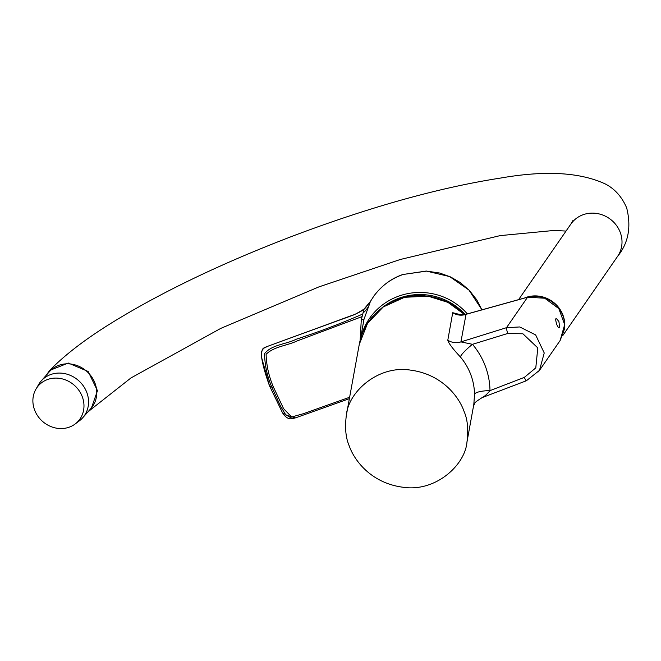 <?xml version="1.0" encoding="UTF-8"?>
<svg xmlns="http://www.w3.org/2000/svg" width="661" height="661" viewBox="0 0 661 661"><rect width="100%" height="100%" fill="white"/><g stroke="black" fill="none" stroke-linecap="round" stroke-linejoin="round"><path stroke-width="0.99" d="M364.004 309.191L361.286 319.792L363.955 319.42L360.427 339.291M363.955 319.42L370.433 301.399L373.895 296.029C381.347 285.882 391.105 278.694 403.169 274.464L426.543 271.126L449.612 276.562L468.946 290.039L481.745 309.53L476.755 299.83L469.376 290.419L460.238 282.536L450.653 276.976L439.73 273.043L426.279 271.051L403.169 274.464M292.261 418.669L282.404 412.596L269.465 385.735L271.886 387.255L280.537 406.185L285.916 415.125L295.525 417.859L349.38 398.666L295.525 417.859M349.628 397.261L303.374 413.712L291.65 416.992L283.586 408.655L273.398 386.982L271.886 387.255C267.184 376.373 264.747 365.178 264.582 353.652C271.845 344.48 286.073 344.389 296.302 339.209C318.957 331.855 341.126 323.46 362.79 314.016M361.286 319.792L360.129 340.407M363.013 313.066C365.913 310.463 367.954 307.819 369.135 305.159M339.159 320.205C348.107 317.04 358.708 313.529 363.889 309.282L370.449 301.358C366.211 307.125 364.021 309.736 363.897 309.174L363.897 309.174C357.262 313.306 353.329 315.371 352.098 315.371L267.292 346.455C262.252 348.124 260.384 351.892 261.682 357.758C262.756 364.864 265.35 374.192 269.465 385.735L282.404 412.596C285.337 417.322 288.551 419.355 292.038 418.71M362.096 316.594L297.351 340.836C287.254 345.711 274.001 346.438 266.102 354.296C266.433 365.508 268.87 376.406 273.398 386.982M370.482 301.317L373.895 296.029M466.963 442.044C465.146 465.104 435.434 492.437 402.78 487.215C370.647 482.976 354.056 459.866 349.272 445.993C345.72 437.954 344.745 427.717 346.347 415.29C348.165 392.229 377.869 364.889 410.522 370.119C442.663 374.349 459.255 397.468 464.03 411.332C467.591 419.371 468.566 429.609 466.963 442.044L473.821 404.4L474.524 394.336A61.729 59.754 -169.7 0 0 470.739 374.531A61.729 59.754 -169.7 0 0 460.411 356.981C452.694 348.719 448.488 343.117 447.803 340.192L452.727 312.703L460.973 314.826M460.411 356.981A14.815 2.413 139.9 0 1 472.491 344.315A76.544 74.098 10.3 0 1 489.991 390.634A14.815 3.652 -0.9 0 0 474.524 394.336M507.739 333.475L472.491 344.315L460.915 341.894L506.491 327.682A4.941 0.57 73.7 0 0 507.739 333.475L522.909 333.788L537.79 347.909L535.79 367.871L524.338 377.39L489.991 390.634C486.827 394.477 484.141 396.79 481.952 397.558M560.115 340.539L539.475 370.367L544.226 352.957L535.658 334.937L519.736 326.955L506.491 327.682L527.569 297.219A2.47 0.678 -103.9 0 1 527.709 297.111C539.483 294.897 549.374 298.061 557.388 306.597C563.023 313.19 565.403 320.643 564.527 328.955L560.115 340.539L564.659 324.667L558.826 308.604L544.73 298.218L527.569 297.219L466.03 314.33L460.915 341.894A14.815 14.335 -170.2 0 1 447.803 340.192M558.909 321.651C560.024 328.765 559.322 329.773 556.81 324.683C554.819 317.842 555.513 316.834 558.909 321.651M526.487 380.604A4.941 0.678 -111.9 0 1 526.396 380.753L539.475 370.367L538.385 371.837M473.392 406.292L474.656 403.664C473.962 403.202 476.474 401.177 482.183 397.591L526.396 380.753A4.941 0.678 -111.9 0 1 524.338 377.39M466.369 314.223L466.03 314.33A14.815 14.344 -169.5 0 1 452.727 312.703M525.222 297.731A28.398 26.448 34.7 0 1 564.734 325.757M87.442 412.431L90.912 409.481L97.481 390.701L88.12 371.457L68.298 363.054L49.691 370.424L45.931 375.622M82.732 417.744L90.937 408.498A27.745 25.035 -138.4 0 0 91.631 376.803A27.745 25.035 -138.4 0 0 60.614 364.748A27.745 25.035 -138.4 0 0 49.435 371.672L41.238 380.91A27.745 25.035 41.6 0 1 78.601 380.604A27.745 25.035 41.6 0 1 82.732 417.744A27.745 25.035 41.6 0 1 79.37 420.834L75.139 424.007A26.663 24.06 41.6 0 1 67.629 427.675A26.663 24.06 41.6 0 1 39.28 418.025A26.663 24.06 41.6 0 1 35.917 389.197A26.663 24.06 41.6 0 1 74.404 385.338A26.663 24.06 41.6 0 1 75.139 424.007M35.917 389.197L38.561 384.619A27.745 25.035 41.6 0 1 41.238 380.91M465.162 314.504A59.697 57.788 -169.7 0 0 399.946 297.88A59.697 57.788 -169.7 0 0 381.347 308.356M360.832 337.895A61.423 59.457 10.3 0 1 399.426 295.88A61.423 59.457 10.3 0 1 467.31 313.868M269.44 385.669L261.682 357.758M261.649 357.576L261.64 357.667C261.178 345.43 264.664 348.859 267.259 346.323L267.292 346.455M267.325 346.438L339.267 320.164M373.952 295.946L373.911 295.979C382.008 285.354 391.775 278.157 403.21 274.398L403.284 274.422M464.6 314.636A61.729 59.754 -169.7 0 0 402.136 297.987A61.729 59.754 -169.7 0 0 359.27 344.373L346.347 415.282M460.618 315.165L459.42 314.504C458.841 314.966 460.998 314.9 465.889 314.305L527.709 297.111A2.47 0.678 -103.9 0 1 527.891 297.144M572.856 220.642L570.881 224.062A28.398 26.448 34.7 0 1 608.095 217.684A28.398 26.448 34.7 0 1 617.589 256.369L562.8 335.565M291.931 418.719L295.533 417.859M464.65 314.619L447.96 302.374L428.088 296.161L404.549 297.301L383.256 306.944L367.541 323.386L359.27 344.373M570.881 224.062L518.794 299.359M90.912 409.481L130.977 377.935L220.815 328.368L318.957 286.874L400.31 259.484L500.154 235.613L554.034 230.458L566.039 231.061M49.691 370.424C63.82 355.891 83.096 340.902 107.536 325.46C157.88 293.856 219.576 264.07 292.649 236.101C370.251 206.843 439.648 187.484 500.856 178.016C545.061 170.29 579.796 172.232 605.063 183.849C614.672 188.707 621.877 196.73 626.678 207.918C631.429 226.954 628.404 243.099 617.589 256.369"/></g></svg>
